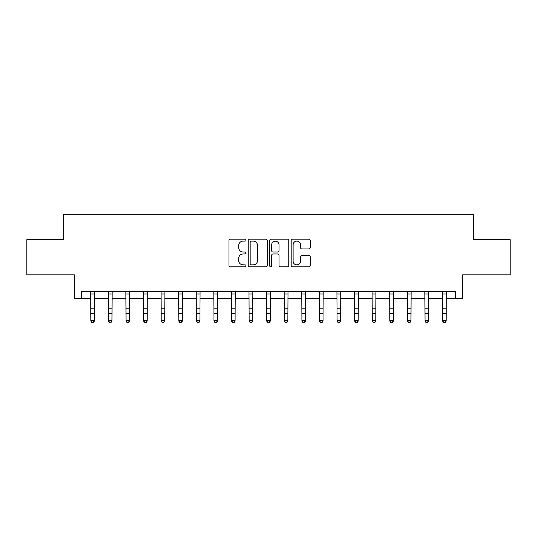 <?xml version="1.0" encoding="UTF-8"?>
<svg xmlns="http://www.w3.org/2000/svg" width="537" height="537" viewBox="0 0 537 537"><rect width="100%" height="100%" fill="white"/><g stroke="black" fill="none" stroke-linecap="round" stroke-linejoin="round"><path stroke-width="0.81" d="M245.986 240.153A0.967 0.967 0 0 0 245.02 239.187L230.346 239.187A1.383 1.383 0 0 0 228.97 240.569L228.97 265.432A1.383 1.383 0 0 0 230.346 266.808L245.02 266.808A0.967 0.967 0 0 0 245.986 265.842A0.967 0.967 0 0 0 245.02 264.875L243.12 264.875A4.417 4.417 0 0 1 238.703 260.458L238.703 258.384A4.417 4.417 0 0 1 243.12 253.967L245.02 253.967A0.967 0.967 0 0 0 245.986 253.001A0.967 0.967 0 0 0 245.02 252.034L243.12 252.034A4.417 4.417 0 0 1 238.703 247.611L238.703 245.543A4.417 4.417 0 0 1 243.12 241.12L245.02 241.12A0.967 0.967 0 0 0 245.986 240.153M308.862 248.926A1.383 1.383 0 0 0 310.245 247.544L310.245 240.569A1.383 1.383 0 0 0 308.862 239.187L292.564 239.187A1.383 1.383 0 0 0 291.182 240.569L291.182 265.432A1.383 1.383 0 0 0 292.564 266.808L308.862 266.808A1.383 1.383 0 0 0 310.245 265.432L310.245 257.001A1.383 1.383 0 0 0 308.862 255.625L301.888 255.625A1.383 1.383 0 0 0 300.505 257.001L300.505 261.183A3.692 3.692 0 0 1 296.813 264.875A3.692 3.692 0 0 1 293.115 261.183L293.115 244.818A3.692 3.692 0 0 1 296.813 241.12A3.692 3.692 0 0 1 300.505 244.818L300.505 247.544A1.383 1.383 0 0 0 301.888 248.926L308.862 248.926M81.369 298.726L81.369 291.692L455.631 291.692L455.631 298.726L462.666 298.726L462.666 274.81L510.15 274.81L510.15 239.636L473.218 239.636L473.218 214.31L63.782 214.31L63.782 239.636L26.85 239.636L26.85 274.81L74.334 274.81L74.334 298.726L90.867 298.726M267.292 240.569A1.383 1.383 0 0 0 265.909 239.187L249.611 239.187A1.383 1.383 0 0 0 248.235 240.569L248.235 265.432A1.383 1.383 0 0 0 249.611 266.808L265.909 266.808A1.383 1.383 0 0 0 267.292 265.432L267.292 240.569M271.091 239.187L287.389 239.187A1.383 1.383 0 0 1 288.765 240.569L288.765 265.432A1.383 1.383 0 0 1 287.389 266.808L280.415 266.808A1.383 1.383 0 0 1 279.032 265.432L279.032 255.35A1.383 1.383 0 0 0 277.649 253.967L273.024 253.967A1.383 1.383 0 0 0 271.641 255.35L271.641 265.842A0.967 0.967 0 0 1 270.675 266.808A0.967 0.967 0 0 1 269.708 265.842L269.708 240.569A1.383 1.383 0 0 1 271.091 239.187M94.384 298.726L108.454 298.726M111.971 298.726L126.041 298.726M129.558 298.726L143.627 298.726M147.145 298.726L161.214 298.726M164.731 298.726L178.808 298.726M182.325 298.726L196.394 298.726M199.912 298.726L213.981 298.726M217.498 298.726L231.568 298.726M235.085 298.726L249.155 298.726M252.672 298.726L266.741 298.726M270.259 298.726L284.328 298.726M287.845 298.726L301.915 298.726M305.432 298.726L319.502 298.726M323.019 298.726L337.088 298.726M340.606 298.726L354.675 298.726M358.192 298.726L372.269 298.726M375.786 298.726L389.855 298.726M393.373 298.726L407.442 298.726M410.959 298.726L425.029 298.726M428.546 298.726L442.616 298.726M446.133 298.726L455.631 298.726M251.135 241.12A0.967 0.967 0 0 0 250.168 242.086L250.168 263.909A0.967 0.967 0 0 0 251.135 264.875L253.135 264.875A4.417 4.417 0 0 0 257.552 260.458L257.552 245.543A4.417 4.417 0 0 0 253.135 241.12L251.135 241.12M279.032 244.885A3.692 3.692 0 0 0 275.333 241.194A3.692 3.692 0 0 0 271.641 244.885L271.641 250.651A1.383 1.383 0 0 0 273.024 252.034L277.649 252.034A1.383 1.383 0 0 0 279.032 250.651L279.032 244.885M94.552 291.692L94.384 321.146L93.331 322.69L91.921 322.381L93.331 322.69M90.699 291.692L90.867 320.361L94.384 320.361L93.331 322.381M91.921 322.69L90.867 321.146L90.867 320.361L91.921 322.381M112.139 291.692L111.971 321.146L110.917 322.69L109.508 322.381L110.917 322.69M108.286 291.692L108.454 320.361L111.971 320.361L110.917 322.381M109.508 322.69L108.454 321.146L108.454 320.361L109.508 322.381M129.726 291.692L129.558 321.146L128.504 322.69L127.094 322.381L128.504 322.69M125.873 291.692L126.041 320.361L129.558 320.361L128.504 322.381M127.094 322.69L126.041 321.146L126.041 320.361L127.094 322.381M147.313 291.692L147.145 321.146L146.091 322.69L144.688 322.381L146.091 322.69M143.46 291.692L143.627 320.361L147.145 320.361L146.091 322.381M144.688 322.69L143.627 321.146L143.627 320.361L144.688 322.381M164.899 291.692L164.731 321.146L163.678 322.69L162.275 322.381L163.678 322.69M161.053 291.692L161.214 320.361L164.731 320.361L163.678 322.381M162.275 322.69L161.214 321.146L161.214 320.361L162.275 322.381M182.486 291.692L182.325 321.146L181.264 322.69L179.861 322.381L181.264 322.69M178.64 291.692L178.808 320.361L182.325 320.361L181.264 322.381M179.861 322.69L178.808 321.146L178.808 320.361L179.861 322.381M200.079 291.692L199.912 321.146L198.851 322.69L197.448 322.381L198.851 322.69M196.227 291.692L196.394 320.361L199.912 320.361L198.851 322.381M197.448 322.69L196.394 321.146L196.394 320.361L197.448 322.381M217.666 291.692L217.498 321.146L216.445 322.69L215.035 322.381L216.445 322.69M213.813 291.692L213.981 320.361L217.498 320.361L216.445 322.381M215.035 322.69L213.981 321.146L213.981 320.361L215.035 322.381M235.253 291.692L235.085 321.146L234.031 322.69L232.622 322.381L234.031 322.69M231.4 291.692L231.568 320.361L235.085 320.361L234.031 322.381M232.622 322.69L231.568 321.146L231.568 320.361L232.622 322.381M252.84 291.692L252.672 321.146L251.618 322.69L250.208 322.381L251.618 322.69M248.987 291.692L249.155 320.361L252.672 320.361L251.618 322.381M250.208 322.69L249.155 321.146L249.155 320.361L250.208 322.381M270.426 291.692L270.259 321.146L269.205 322.69L267.795 322.381L269.205 322.69M266.574 291.692L266.741 320.361L270.259 320.361L269.205 322.381M267.795 322.69L266.741 321.146L266.741 320.361L267.795 322.381M288.013 291.692L287.845 321.146L286.792 322.69L285.382 322.381L286.792 322.69M284.16 291.692L284.328 320.361L287.845 320.361L286.792 322.381M285.382 322.69L284.328 321.146L284.328 320.361L285.382 322.381M305.6 291.692L305.432 321.146L304.378 322.69L302.969 322.381L304.378 322.69M301.747 291.692L301.915 320.361L305.432 320.361L304.378 322.381M302.969 322.69L301.915 321.146L301.915 320.361L302.969 322.381M323.187 291.692L323.019 321.146L321.965 322.69L320.555 322.381L321.965 322.69M319.334 291.692L319.502 320.361L323.019 320.361L321.965 322.381M320.555 322.69L319.502 321.146L319.502 320.361L320.555 322.381M340.773 291.692L340.606 321.146L339.552 322.69L338.149 322.381L339.552 322.69M336.921 291.692L337.088 320.361L340.606 320.361L339.552 322.381M338.149 322.69L337.088 321.146L337.088 320.361L338.149 322.381M358.36 291.692L358.192 321.146L357.139 322.69L355.736 322.381L357.139 322.69M354.514 291.692L354.675 320.361L358.192 320.361L357.139 322.381M355.736 322.69L354.675 321.146L354.675 320.361L355.736 322.381M375.947 291.692L375.786 321.146L374.725 322.69L373.322 322.381L374.725 322.69M372.101 291.692L372.269 320.361L375.786 320.361L374.725 322.381M373.322 322.69L372.269 321.146L372.269 320.361L373.322 322.381M393.54 291.692L393.373 321.146L392.312 322.69L390.909 322.381L392.312 322.69M389.687 291.692L389.855 320.361L393.373 320.361L392.312 322.381M390.909 322.69L389.855 321.146L389.855 320.361L390.909 322.381M411.127 291.692L410.959 321.146L409.906 322.69L408.496 322.381L409.906 322.69M407.274 291.692L407.442 320.361L410.959 320.361L409.906 322.381M408.496 322.69L407.442 321.146L407.442 320.361L408.496 322.381M428.714 291.692L428.546 321.146L427.492 322.69L426.083 322.381L427.492 322.69M424.861 291.692L425.029 320.361L428.546 320.361L427.492 322.381M426.083 322.69L425.029 321.146L425.029 320.361L426.083 322.381M446.301 291.692L446.133 321.146L445.079 322.69L443.669 322.381L445.079 322.69M442.448 291.692L442.616 320.361L446.133 320.361L445.079 322.381M443.669 322.69L442.616 321.146L442.616 320.361L443.669 322.381M94.384 308.829L90.867 308.829M94.384 313.655L90.867 313.655M94.384 293.974L90.867 293.974M111.971 308.829L108.454 308.829M111.971 313.655L108.454 313.655M111.971 293.974L108.454 293.974M129.558 308.829L126.041 308.829M129.558 313.655L126.041 313.655M129.558 293.974L126.041 293.974M147.145 308.829L143.627 308.829M147.145 313.655L143.627 313.655M147.145 293.974L143.627 293.974M164.731 308.829L161.214 308.829M164.731 313.655L161.214 313.655M164.731 293.974L161.214 293.974M182.325 308.829L178.808 308.829M182.325 313.655L178.808 313.655M182.325 293.974L178.808 293.974M199.912 308.829L196.394 308.829M199.912 313.655L196.394 313.655M199.912 293.974L196.394 293.974M217.498 308.829L213.981 308.829M217.498 313.655L213.981 313.655M217.498 293.974L213.981 293.974M235.085 308.829L231.568 308.829M235.085 313.655L231.568 313.655M235.085 293.974L231.568 293.974M252.672 308.829L249.155 308.829M252.672 313.655L249.155 313.655M252.672 293.974L249.155 293.974M270.259 308.829L266.741 308.829M270.259 313.655L266.741 313.655M270.259 293.974L266.741 293.974M287.845 308.829L284.328 308.829M287.845 313.655L284.328 313.655M287.845 293.974L284.328 293.974M305.432 308.829L301.915 308.829M305.432 313.655L301.915 313.655M305.432 293.974L301.915 293.974M323.019 308.829L319.502 308.829M323.019 313.655L319.502 313.655M323.019 293.974L319.502 293.974M340.606 308.829L337.088 308.829M340.606 313.655L337.088 313.655M340.606 293.974L337.088 293.974M358.192 308.829L354.675 308.829M358.192 313.655L354.675 313.655M358.192 293.974L354.675 293.974M375.786 308.829L372.269 308.829M375.786 313.655L372.269 313.655M375.786 293.974L372.269 293.974M393.373 308.829L389.855 308.829M393.373 313.655L389.855 313.655M393.373 293.974L389.855 293.974M410.959 308.829L407.442 308.829M410.959 313.655L407.442 313.655M410.959 293.974L407.442 293.974M428.546 308.829L425.029 308.829M428.546 313.655L425.029 313.655M428.546 293.974L425.029 293.974M446.133 308.829L442.616 308.829M446.133 313.655L442.616 313.655M446.133 293.974L442.616 293.974"/></g></svg>
